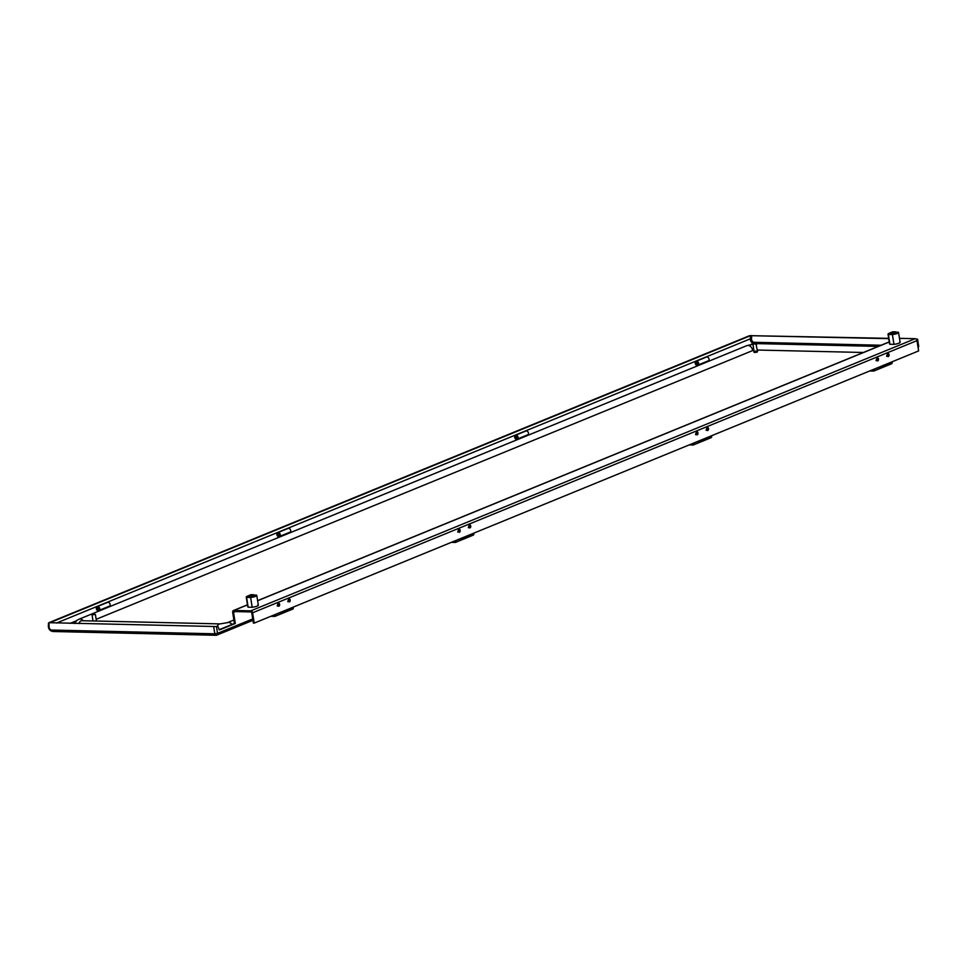 <?xml version="1.0" encoding="UTF-8"?>
<svg xmlns="http://www.w3.org/2000/svg" width="967" height="967" viewBox="0 0 967 967"><rect width="100%" height="100%" fill="white"/><g stroke="black" fill="none" stroke-linecap="round" stroke-linejoin="round"><path stroke-width="1.45" d="M709.113 361.102L708.485 360.739M697.763 363.326L696.288 363.943L698.718 365.357M698.428 364.861A2.248 1.656 -112.3 0 0 696.071 361.295L706.466 357.041A2.248 1.656 -112.3 0 1 708.823 360.594L698.428 364.861L697.509 364.317A1.124 0.822 -112.3 0 0 696.494 362.335A1.124 0.822 -112.3 0 0 696.288 363.943M696.071 361.295A2.248 1.656 -112.3 0 0 695.877 364.789L697.618 365.804M528.574 435.053L527.946 434.691M517.224 437.289L515.749 437.894L518.179 439.308M517.889 438.813A2.248 1.656 -112.3 0 0 515.532 435.259L525.927 431.004A2.248 1.656 -112.3 0 1 528.284 434.558L517.889 438.813L516.97 438.281A1.124 0.822 -112.3 0 0 515.955 436.298A1.124 0.822 -112.3 0 0 515.749 437.894M515.532 435.259A2.248 1.656 -112.3 0 0 515.326 438.752L517.079 439.767M290.789 532.466L290.16 532.104M279.439 534.703L277.964 535.307L280.394 536.721M280.104 536.226A2.248 1.656 -112.3 0 0 277.747 532.66L288.142 528.405A2.248 1.656 -112.3 0 1 290.499 531.959L280.104 536.226L279.185 535.682A1.124 0.822 -112.3 0 0 278.17 533.699A1.124 0.822 -112.3 0 0 277.964 535.307M277.747 532.66A2.248 1.656 -112.3 0 0 277.553 536.153L279.294 537.168M110.25 606.418L109.622 606.055M98.9 608.654L97.425 609.258L99.855 610.673M99.565 610.177A2.248 1.656 -112.3 0 0 97.208 606.623L107.603 602.368A2.248 1.656 -112.3 0 1 109.96 605.922L99.565 610.177L98.646 609.645A1.124 0.822 -112.3 0 0 97.631 607.663A1.124 0.822 -112.3 0 0 97.425 609.258M97.208 606.623A2.248 1.656 -112.3 0 0 97.002 610.117L98.755 611.132M754.067 351.42L757.391 350.888M754.478 351.299L757.427 351.069L755.928 343.708M916.994 340.626L252.605 612.788A1.97 1.438 -112.3 0 0 250.804 610.854L233.869 610.467A1.97 1.438 67.7 0 0 232.672 612.329L234.437 623.449L235.295 623.461L233.53 612.353A0.846 0.616 67.7 0 1 234.05 611.555L250.973 611.942A0.846 0.616 -112.3 0 1 251.746 612.764L253.378 623.074L254.236 623.099L918.626 350.924L916.994 340.626A1.97 1.438 -112.3 0 0 915.193 338.692L899.479 338.329M915.991 338.97L917.574 339.187L916.668 339.719M888.685 338.341L749.606 335.658L48.942 622.688L49.075 626.58A2.804 2.067 -112.3 0 0 51.686 630.049A1.97 1.269 91.3 0 0 52.883 631.499A1.97 1.269 91.3 0 0 53.221 631.439M48.942 622.688L216.463 626.556L217.539 633.337L214.807 633.808A1.97 1.269 91.3 0 0 215.992 635.271A1.97 1.269 91.3 0 0 216.342 635.198A1.97 1.438 -112.3 0 0 217.539 633.337L252.725 618.928M888.733 338.643L750.501 335.682L49.825 622.712L216.463 626.556M217.696 626.06L219.134 629.324A1.124 0.725 91.3 0 0 219.908 629.771L235.295 623.461M252.605 612.788L254.236 623.099M219.05 629.747L234.437 623.449M887.682 356.424A1.547 0.991 91.3 0 0 887.742 353.644M877.105 360.751A1.547 0.991 91.3 0 0 877.178 357.971M707.131 430.388A1.547 0.991 91.3 0 0 707.203 427.595M696.566 434.715A1.547 0.991 91.3 0 0 696.627 431.923M469.358 527.789A1.547 0.991 91.3 0 0 469.418 525.008M458.781 532.116A1.547 0.991 91.3 0 0 458.854 529.336M288.807 601.752A1.547 0.991 91.3 0 0 288.879 598.96M278.242 606.079A1.547 0.991 91.3 0 0 278.303 603.287M888.371 356.533A1.547 0.991 91.3 0 0 887.899 353.547A1.547 0.991 91.3 0 0 888.371 356.533M877.806 360.86A1.547 0.991 91.3 0 0 877.335 357.875A1.547 0.991 91.3 0 0 877.806 360.86M707.832 430.496A1.547 0.991 91.3 0 0 707.361 427.511A1.547 0.991 91.3 0 0 707.832 430.496M697.267 434.824A1.547 0.991 91.3 0 0 696.796 431.838A1.547 0.991 91.3 0 0 697.267 434.824M470.047 527.897A1.547 0.991 91.3 0 0 469.575 524.912A1.547 0.991 91.3 0 0 470.047 527.897M459.482 532.225A1.547 0.991 91.3 0 0 459.011 529.239A1.547 0.991 91.3 0 0 459.482 532.225M289.508 601.861A1.547 0.991 91.3 0 0 289.036 598.875A1.547 0.991 91.3 0 0 289.508 601.861M278.943 606.188A1.547 0.991 91.3 0 0 278.472 603.203A1.547 0.991 91.3 0 0 278.943 606.188M257.923 604.846A5.331 1.1 171 0 1 258.334 605.185A5.331 1.1 171 0 1 252.012 607.276L248.205 607.179A5.331 1.1 171 0 1 247.806 606.853L246.259 597.086A5.331 1.1 -9 0 0 246.597 597.401L248.144 607.155M899.697 341.943A5.331 1.1 171 0 1 900.108 342.282A5.331 1.1 171 0 1 893.786 344.373L889.978 344.276A5.331 1.1 171 0 1 889.567 343.95L888.02 334.183A5.331 1.1 -9 0 0 888.371 334.497L889.918 344.252M757.644 351.033L757.318 352.024C754.804 352.629 753.837 352.604 754.405 351.952M92.373 614.855L95.068 614.432M92.639 614.553L95.056 614.299L92.639 614.553M753.245 344.131L756.279 343.853M753.498 343.829L755.916 343.575L753.498 343.829M753.861 350.078L96.168 619.315M92.965 620.633L92.203 620.947M863.386 352.484L757.258 350.03M270.808 616.305L274.676 616.39A1.68 1.233 67.7 0 0 275.704 614.794L273.31 615.278M293.243 607.119L293.315 607.578A1.68 1.233 67.7 0 1 292.288 609.174M293.315 607.578L275.631 614.335M288.384 599.709L287.779 601.679M277.807 604.037L277.203 606.007M288.77 599.044A1.402 0.907 -88.7 0 1 288.71 601.655M278.206 603.372A1.402 0.907 -88.7 0 1 278.145 605.995M451.359 542.342L455.215 542.439A1.68 1.233 67.7 0 0 456.243 540.843L453.849 541.327M473.782 533.155L473.854 533.627A1.68 1.233 67.7 0 1 472.827 535.222M473.854 533.627L456.17 540.372M468.922 525.746L468.318 527.728M458.358 530.073L457.742 532.055M469.309 525.093A1.402 0.907 -88.7 0 1 469.249 527.704M458.745 529.42A1.402 0.907 -88.7 0 1 458.684 532.031M689.133 444.941L693.001 445.025A1.68 1.233 67.7 0 0 694.028 443.43L691.635 443.913M711.567 435.754L711.639 436.214A1.68 1.233 67.7 0 1 710.612 437.809M711.639 436.214L693.955 442.971M706.708 428.345L706.103 430.315M696.131 432.672L695.527 434.642M707.095 427.68A1.402 0.907 -88.7 0 1 707.034 430.291M696.53 432.007A1.402 0.907 -88.7 0 1 696.47 434.618M869.684 370.977L873.539 371.074A1.68 1.233 67.7 0 0 874.567 369.467L872.174 369.962M892.106 361.791L892.178 362.262A1.68 1.233 67.7 0 1 891.151 363.858M892.178 362.262L874.494 369.007M887.247 354.381L886.642 356.364M876.682 358.709L876.066 360.691M887.633 353.717A1.402 0.907 -88.7 0 1 887.573 356.339M877.069 358.056A1.402 0.907 -88.7 0 1 877.009 360.667M890.68 333.41A3.082 0.641 -9 0 0 890.244 333.833A3.082 0.641 -9 0 0 892.311 334.111A3.082 0.641 -9 0 0 895.647 333.41A3.082 0.641 -9 0 0 896.336 332.866A3.082 0.641 -9 0 0 895.793 332.6M893.955 344.349L892.408 334.582A5.331 1.1 -9 0 0 898.561 332.515A5.331 1.1 -9 0 0 898.222 332.201L895.72 332.152M892.408 334.582L888.371 334.497M890.583 332.805A5.331 1.1 -9 0 0 888.02 334.183M895.744 332.322A3.989 0.822 -9 0 1 896.385 332.358L895.841 332.588A3.143 0.653 -9 0 1 896.397 332.853A3.143 0.653 -9 0 1 893.399 333.99A3.143 0.653 -9 0 1 890.184 333.845A3.143 0.653 -9 0 1 890.45 333.518L890.462 333.542M890.643 333.132A3.989 0.822 -9 0 0 889.785 333.494L890.45 333.518M892.674 331.802L895.672 331.862L890.607 332.745L890.776 333.82L890.559 332.66L892.674 331.802M890.776 333.82L893.738 333.82L895.853 332.95L895.672 331.862M893.738 333.82L893.568 332.733M893.351 333.881L893.17 332.805M894.197 332.285L892.118 332.624M248.906 596.313A3.082 0.641 -9 0 0 248.471 596.736A3.082 0.641 -9 0 0 250.538 597.014A3.082 0.641 -9 0 0 253.874 596.301A3.082 0.641 -9 0 0 254.575 595.769A3.082 0.641 -9 0 0 254.019 595.503M252.182 607.252L250.634 597.485A5.331 1.1 -9 0 0 256.787 595.418A5.331 1.1 -9 0 0 256.448 595.104L253.946 595.056M250.634 597.485L246.597 597.401M248.809 595.696A5.331 1.1 -9 0 0 246.259 597.086M253.983 595.225A3.989 0.822 -9 0 1 254.611 595.261L254.067 595.491A3.143 0.653 -9 0 1 254.623 595.757A3.143 0.653 -9 0 1 251.625 596.893A3.143 0.653 -9 0 1 248.422 596.748A3.143 0.653 -9 0 1 248.676 596.409L248.688 596.446M248.87 596.035A3.989 0.822 -9 0 0 248.023 596.397L248.676 596.409M250.912 594.693L253.91 594.765L248.833 595.636L249.002 596.724L248.797 595.563L250.912 594.693M249.002 596.724L251.964 596.724L254.079 595.853L253.91 594.765M251.964 596.724L251.795 595.636M251.577 596.784L251.408 595.696M252.423 595.188L250.344 595.527M915.193 338.692L250.804 610.854M918.07 347.479A1.97 1.438 -112.3 0 0 918.215 346.307L917.913 346.428M213.731 627.027L214.807 633.808L51.686 630.049M751.685 335.476L751.516 338.837L750.332 338.825L750.501 335.682M751.154 344.373L753.716 343.321L754.127 342.294A2.804 2.067 67.7 0 1 751.516 338.837M878.701 346.21L753.716 343.321A3.65 2.683 67.7 0 1 750.332 338.825L56.4 623.086M754.127 342.294L881.106 345.231M70.011 623.401L76.26 620.85M48.507 623.014L48.35 625.975A1.97 0.725 3.1 0 0 49.075 626.58M918.106 347.661A1.97 1.97 0 0 0 918.65 345.968L917.139 339.526M233.53 612.353L235.404 611.579M232.672 612.329L234.546 611.555M889.265 341.992L257.633 600.737M247.492 604.883L233.869 610.467M217.333 626.048A5.053 3.264 -88.7 0 1 220.077 623.896L227.414 622.663L233.893 620.004M231.947 624.464A5.053 3.711 -112.3 0 0 227.414 622.663M81.554 620.729L81.929 620.705A5.053 3.264 91.3 0 0 78.883 623.606M752.652 350.392A5.053 3.711 -112.3 0 0 746.887 345.618L78.98 619.231A5.053 3.711 67.7 0 1 83.271 620.741M878.229 346.404L758.285 343.636A5.053 3.264 91.3 0 0 756.387 344.518M274.737 615.217L274.676 616.39M455.276 541.254L455.215 542.439M693.061 443.853L693.001 445.025M873.6 369.89L873.539 371.074M252.943 620.306L216.789 635.126A1.97 1.97 0 0 1 215.992 635.271L52.883 631.499C49.982 630.98 48.471 629.13 48.35 625.975M917.574 339.187L918.65 345.968M889.241 341.895L257.621 600.64M247.479 604.786L233.434 610.54M753.982 352.278L753.873 351.637M96.434 621.044L95.419 614.577M93.013 620.959L92.095 615.109M754.091 351.601L752.955 344.385M746.887 345.618L752.979 344.3M81.929 620.705L220.077 623.896M78.98 619.231L76.756 620.439L74.544 623.51M758.285 343.636L756.085 343.684M275.051 616.33L292.663 609.113M455.59 542.366L473.201 535.15M693.375 444.953L710.987 437.749M873.914 371.002L891.526 363.785M900.108 342.282L898.561 332.515M258.334 605.185L256.787 595.418"/></g></svg>

